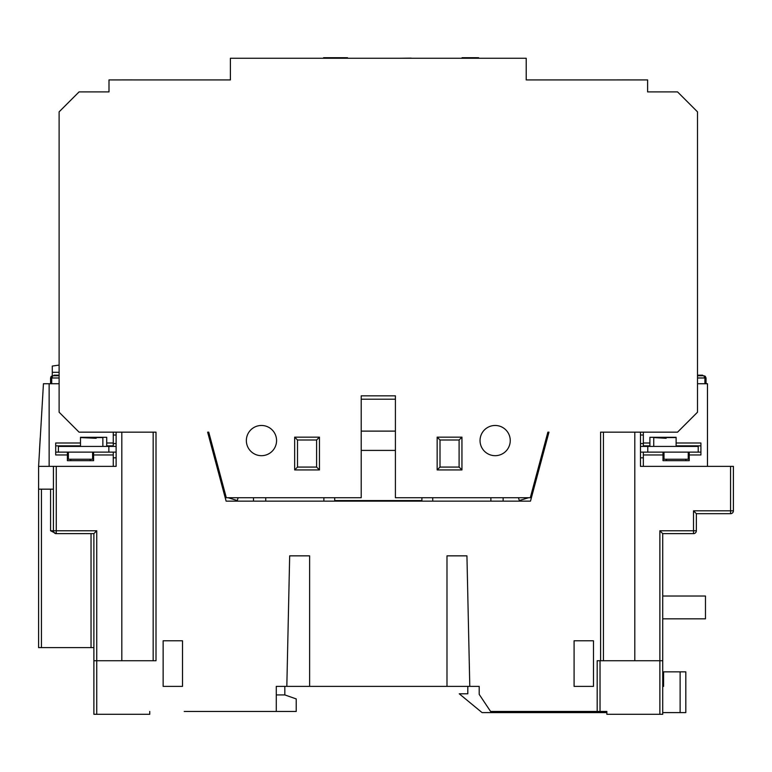 <?xml version="1.0" encoding="UTF-8"?>
<svg xmlns="http://www.w3.org/2000/svg" width="772" height="772" viewBox="0 0 772 772"><rect width="100%" height="100%" fill="white"/><g stroke="black" fill="none" stroke-linecap="round" stroke-linejoin="round"><path stroke-width="1.16" d="M59.116 365.088L52.284 366.053L52.284 375.8M225.279 493.887L224.575 495.344L216.807 466.365L217.897 466.365M116.118 432.166L116.118 466.365L113.262 466.365L113.262 452.122L55.7 452.122M92.601 452.122L92.601 459.243L68.38 459.243L68.38 452.122M58.411 452.122L58.411 446.419L108.852 446.419L108.852 452.122M108.852 446.419L116.118 446.419M211.46 446.419L212.561 446.419M116.118 452.122L113.262 452.122M700.908 452.122L640.49 452.122M640.49 446.419L698.206 446.419L698.206 452.122M547.869 432.204L547.869 432.166A12.825 12.825 0 0 1 548.622 433.478M544.183 450.047A12.825 12.825 0 0 1 542.89 450.78M647.766 446.419L647.766 452.122M688.228 452.122L688.228 459.243L664.007 459.243L664.007 452.122M643.346 452.122L643.346 466.365L640.49 466.365L640.49 432.166M538.711 466.365L539.802 466.365L532.043 495.344L531.57 493.819M214.085 452.122L212.985 452.122M543.623 452.122L542.523 452.122M706.042 383.723L706.042 377.981L705.261 376.282L706.042 377.981L705.251 376.282L703.794 375.742L697.492 375.742M703.794 375.742L705.261 376.282L703.794 375.742L704.904 377.981L706.042 377.981L705.251 376.273M697.492 383.723L707.47 383.723L707.47 466.365M697.492 375.173L702.626 375.173L702.626 375.742M702.414 375.742L702.414 375.173M59.116 375.742L52.814 375.742L51.184 376.437L50.566 377.981L51.357 376.273L50.566 377.981L51.705 377.981L52.284 376.022M59.116 383.723L43.444 383.723L38.6 466.365L38.6 489.168L53.422 489.168L53.422 466.365L53.422 530.769A2.847 2.847 0 0 0 56.269 533.626L50.566 530.769L50.566 489.168M50.566 377.981L50.566 383.723L50.807 376.977M51.705 383.723L51.705 377.981L52.814 375.742L51.357 376.282L52.785 375.742M54.03 375.742L54.03 375.173L59.116 375.173M53.992 375.742L54.03 375.173M116.118 466.365L49.147 466.365L49.147 383.723M39.526 449.671L40.212 437.888M41.36 419.35L40.675 430.959M42.45 400.62L41.784 412.036M41.756 411.553L41.775 412.238M49.147 466.365L38.6 466.365M643.346 432.166L643.346 445.849L649.899 445.849L649.899 437.299L676.118 437.299L676.118 442.993L700.908 442.993L700.908 454.969L689.222 454.969L689.222 460.662L663.003 460.662L663.003 452.122M643.346 454.969L663.003 454.969M649.899 442.993L643.346 442.993M689.222 452.122L689.222 454.969M676.118 442.993L676.118 445.849L700.908 445.849M55.7 445.849L80.491 445.849L80.491 442.993L55.7 442.993L55.7 454.969L67.386 454.969L67.386 452.122M93.605 452.122L93.605 460.662L67.386 460.662L67.386 454.969M80.491 442.993L80.491 437.299L106.71 437.299L106.71 445.849L113.262 445.849L113.262 442.993L106.71 442.993M113.262 442.993L113.262 432.166M93.605 454.969L113.262 454.969M265.732 497.718L265.732 501.134L265.732 497.718M503.132 497.718L503.132 501.134L490.876 501.134L490.876 497.718M643.346 435.022L640.49 435.022L643.346 435.022M208.739 432.166L226.302 497.718L361.209 497.718L361.209 395.833L395.409 395.833L395.409 497.718L530.306 497.718L547.869 432.166L548.969 432.166L530.489 501.134L226.119 501.134L207.639 432.166L208.739 432.166L208.739 436.257M211.306 445.849L212.406 445.849M211.644 442.993L210.544 442.993M116.118 457.815L113.262 457.815M113.262 443.572L116.118 443.572M116.118 435.022L113.262 435.022L116.118 435.022M640.49 443.572L643.346 443.572M643.346 457.815L640.49 457.815M67.386 456.397L68.38 456.397M92.601 456.397L93.605 456.397M663.003 456.397L664.007 456.397M688.228 456.397L689.222 456.397M265.732 501.134L253.477 501.134L253.477 497.718M519.508 501.134L518.456 497.718M38.6 565.538L38.6 525.645M55.507 533.626L93.885 533.626L96.741 530.769L96.741 660.726L93.885 660.726L93.885 714.303L96.741 714.303L96.741 660.726L156.012 660.726L156.012 432.166L79.072 432.166L59.116 412.219L59.116 111.844L79.072 91.897L108.997 91.897L108.997 79.921L230.394 79.921L230.394 58.267L526.214 58.267L526.214 79.921L647.621 79.921L647.621 91.897L677.546 91.897L697.492 111.844L697.492 412.219L677.546 432.166L600.597 432.166L600.597 660.726M153.165 432.166L153.165 660.726M184.228 711.456L296.226 711.456L296.226 698.921L284.829 694.925L276.279 694.925M276.279 711.456L276.279 686.376L286.827 686.376L289.674 555.85L309.62 555.85L309.62 686.376L446.988 686.376L446.988 555.85L466.935 555.85L469.791 686.376L479.19 686.376L479.19 694.356L490.587 711.456L600.027 711.456L600.027 660.726L659.877 660.726L659.877 714.303L662.723 714.303L662.723 533.626L693.497 533.626A2.847 2.847 0 0 0 696.354 530.769L696.354 513.679L693.497 510.823L693.497 530.769L659.877 530.769L659.877 660.726L662.723 660.726L662.723 686.376L663.592 686.376L662.723 686.376M659.877 530.769L662.723 533.626L662.723 660.726M93.885 660.726L93.885 533.626L91.038 533.626L91.038 647.621L41.447 647.621L41.447 489.168M38.6 489.168L38.6 647.621L41.447 647.621M91.038 647.621L93.885 647.621M149.749 711.456L149.749 714.303L149.749 711.456M163.143 640.779L182.52 640.779L182.52 686.376L163.143 686.376L163.143 640.779M149.749 714.303L96.741 714.303M276.569 440.571A15.102 15.102 0 0 1 253.911 453.656A15.102 15.102 0 0 1 253.911 427.495A15.102 15.102 0 0 1 276.569 440.571M510.253 440.571A15.102 15.102 0 0 1 487.595 453.656A15.102 15.102 0 0 1 487.595 427.495A15.102 15.102 0 0 1 510.253 440.571M593.475 640.779L593.475 686.376L574.088 686.376L574.088 640.779L593.475 640.779M622.377 79.921L617.127 79.892M634.864 79.921L621.894 79.892M250.06 58.267L264.835 58.267M494.292 58.267L509.066 58.267M411.196 58.267L428.402 58.267M398.883 58.267L411.196 58.122M139.558 79.921L121.812 79.892M478.621 58.267L478.621 57.697L462.09 57.697L462.09 58.267M347.525 58.267L347.525 57.697L323.584 57.697L323.584 58.267M334.701 497.718L334.701 500.565L421.908 500.565L421.908 497.718M395.409 450.404L361.209 450.404M361.209 399.192L395.409 399.192M395.409 431.114L361.209 431.114M600.027 660.726L597.181 660.726L597.181 711.456M659.877 714.303L606.869 714.303L606.869 711.456L600.027 711.456M606.869 714.303L606.869 711.456M466.935 555.85L446.988 555.85M469.791 686.376L446.988 686.376M289.674 555.85L309.62 555.85M309.62 686.376L286.827 686.376M603.443 660.726L603.443 432.166M733.4 466.365L733.4 510.823L733.4 466.365L640.49 466.365M662.723 596.032L705.473 596.032L705.473 618.835L662.723 618.835M696.354 513.679L730.553 513.679A2.847 2.847 0 0 0 733.4 510.823L693.497 510.823M467.803 686.376L467.803 693.787L459.253 693.787L482.056 712.595L606.869 712.595M663.592 686.376L663.592 671.843L680.122 671.843L680.122 712.595L662.723 712.595M680.122 712.595L685.816 712.595L685.816 671.843L680.122 671.843M284.829 694.925L284.829 686.376M237.11 501.134L238.123 497.815M297.51 440.001L316.607 440.001L316.607 467.079L297.51 467.079L297.51 440.001L294.663 437.155L294.663 469.926L319.454 469.926L319.454 437.155L316.607 440.001M52.284 372.316L59.116 372.316M459.099 467.079L440.001 467.079L440.001 440.001L459.099 440.001L459.099 467.079L461.945 469.926L461.945 437.155L437.155 437.155L440.001 440.001M297.51 467.079L294.663 469.926M316.607 467.079L319.454 469.926M459.099 440.001L461.945 437.155M437.155 437.155L437.155 469.926L440.001 467.079M58.122 445.849L58.411 446.419M96.172 437.299L96.172 438.293L80.491 437.57M102.869 446.419L102.869 437.57L96.172 437.57M698.206 446.419L698.486 445.849M653.749 437.299L653.749 446.419M666.139 437.299L666.139 438.293L653.749 437.57M676.118 437.57L666.139 437.57M697.492 377.981L704.904 377.981L704.904 383.723M51.705 377.981L59.116 377.981M323.873 497.718L323.873 501.134M432.735 497.718L432.735 501.134M121.812 432.166L121.812 660.726M96.741 530.769L56.269 530.769L56.269 466.365M634.796 432.166L634.796 660.726M56.269 533.626L56.269 530.769L50.566 530.769M437.155 469.926L461.945 469.926M319.454 437.155L294.663 437.155M730.553 466.365L730.553 513.679M696.354 530.769L693.497 530.769L693.497 533.626M224.951 496.772L226.148 497.139M228.049 497.718L237.284 500.546M519.324 500.546L528.569 497.718M530.461 497.139L531.657 496.772M70.802 459.243L70.802 460.662M90.179 459.243L90.179 460.662M666.429 459.243L666.429 460.662M685.806 459.243L685.806 460.662M51.184 376.437L52.814 375.742"/></g></svg>
